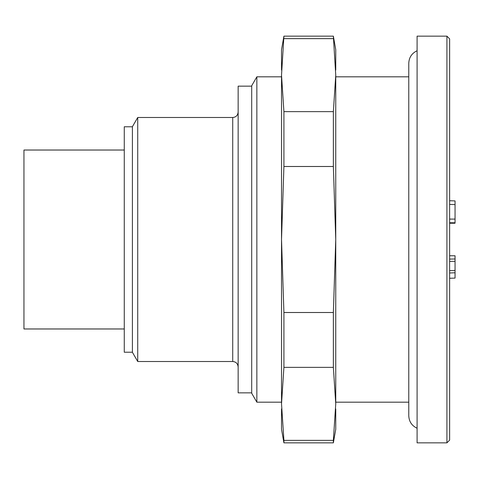 <?xml version="1.0" encoding="UTF-8"?>
<svg xmlns="http://www.w3.org/2000/svg" width="479" height="479" viewBox="0 0 479 479"><rect width="100%" height="100%" fill="white"/><g stroke="black" fill="none" stroke-linecap="round" stroke-linejoin="round"><path stroke-width="0.72" d="M137.724 239.5L137.724 361.507L232.722 361.507L232.722 117.493L137.724 117.493L137.724 239.5M132.402 352.221L124.271 352.221L124.271 126.779L132.402 126.779M281.526 76.82L256.852 76.82L256.852 402.18L281.526 402.18M251.703 392.852L238.147 392.852L238.147 86.148L251.703 86.148M256.852 402.18L251.703 393.259L251.703 85.741L256.852 76.82M137.724 361.507L132.402 352.293L132.402 126.707L137.724 117.493M124.271 150.029L23.95 150.029L23.95 328.971L124.271 328.971M446.919 36.153L449.625 38.865L449.625 440.135L446.919 442.847L446.919 36.153L417.089 36.153L417.089 442.847L446.919 442.847M335.749 408.934L335.749 429.292L333.36 442.847L333.36 440.369L283.915 440.369L283.915 442.847L333.36 442.847M335.749 75.137L335.749 239.5L333.36 166.494L333.36 111.637L335.749 75.137L333.36 36.153L335.749 49.708L335.749 70.066M283.915 442.847L281.526 429.292L281.526 408.934M281.526 70.066L281.526 49.708L283.915 36.153L281.526 75.137L283.915 111.637L283.915 166.494L281.526 239.5L281.526 75.137M333.36 367.363L333.36 312.506L335.749 239.5L335.749 403.863L333.36 367.363L283.915 367.363L281.526 403.863L281.526 239.5L283.915 312.506L283.915 367.363M333.36 38.631L283.915 38.631M333.36 312.506L283.915 312.506M333.36 111.637L283.915 111.637M333.36 166.494L283.915 166.494M281.526 403.863L283.915 440.369M333.36 440.369L335.749 403.863M449.625 261.402L455.05 261.312L455.05 270.455L449.625 270.659M449.625 204.407L455.05 204.587L455.05 219.095L449.625 219.095M449.625 278.263L455.05 278.095L455.05 270.455M449.625 259.097L455.05 258.989L455.05 261.312M455.05 272.779L449.625 272.97M449.625 255.768L455.05 255.768L455.05 258.989M449.625 200.737L455.05 200.905L455.05 204.587M449.625 222.759L455.05 222.783L455.05 219.095M455.05 222.783L455.05 223.232L449.625 223.232L455.05 223.232M408.773 76.82L335.749 76.82M408.773 402.18L335.749 402.18M232.722 117.493C235.985 117.199 237.794 115.391 238.147 112.068M232.722 361.507C235.985 361.801 237.794 363.609 238.147 366.932M417.089 428.238C411.808 425.741 409.036 421.574 408.773 415.736L408.773 63.264C409.036 57.426 411.808 53.259 417.089 50.762M283.915 36.153L333.36 36.153"/></g></svg>
